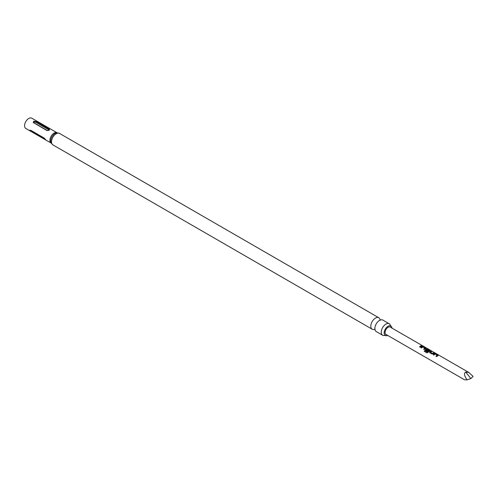 <?xml version="1.0" encoding="UTF-8"?>
<svg xmlns="http://www.w3.org/2000/svg" width="498" height="498" viewBox="0 0 498 498"><rect width="100%" height="100%" fill="white"/><g stroke="black" fill="none" stroke-linecap="round" stroke-linejoin="round"><path stroke-width="0.75" d="M422.211 345.817L422.864 345.942L422.036 345.643M387.718 335.44A5.522 3.187 -60 0 1 385.234 335.478A5.522 3.187 -60 0 1 384.487 331.033A5.522 3.187 -60 0 1 388.073 326.24A5.522 3.187 -60 0 1 390.756 325.922A5.522 3.187 -60 0 1 391.963 328.089M382.626 335.247L376.214 331.544A6.623 3.822 -60 0 1 374.863 328.979A6.623 3.822 -60 0 1 379.526 320.407A6.623 3.822 -60 0 1 379.937 320.189A6.623 3.822 -60 0 1 382.838 320.077L389.243 323.775A6.623 3.822 120 0 0 385.931 324.105A6.623 3.822 120 0 0 381.611 329.937A6.623 3.822 120 0 0 382.626 335.247A6.623 3.822 120 0 0 384.966 335.359M390.513 325.748A6.623 3.822 120 0 0 389.243 323.775M380.074 319.716A6.623 3.822 120 0 0 378.804 317.749A6.623 3.822 120 0 0 375.492 318.073A6.623 3.822 120 0 0 371.166 323.912A6.623 3.822 120 0 0 372.18 329.215A6.623 3.822 120 0 0 374.521 329.327M30.695 130.258L43.899 137.884C45.685 139.552 46.084 140.125 45.1 139.589L30.982 131.441L29.83 130.289L30.695 130.258M45.729 139.926L45.1 139.589A0.847 0.492 120 0 0 45.181 139.123M45.523 139.838L51.138 143.075A5.945 3.43 -60 0 1 50.223 138.313A5.945 3.43 -60 0 1 54.108 133.078A5.945 3.43 -60 0 1 57.077 132.785L31.754 118.163A5.945 3.43 120 0 0 28.784 118.462A5.945 3.43 120 0 0 24.9 123.697A5.945 3.43 120 0 0 25.809 128.459L31.306 131.628M33.584 122.819L33.584 121.232L35.987 121.431L49.514 129.299L49.19 130.239L46.787 130.445L33.235 122.502M468.78 372.442L390.195 327.068A4.245 2.453 120 0 0 388.073 327.279A4.245 2.453 120 0 0 385.303 331.021A4.245 2.453 120 0 0 385.95 334.419L464.534 379.793L467.099 379.837C464.204 375.853 463.744 373.276 465.705 372.099L468.78 372.442L473.1 376.37L470.903 378.567L465.705 372.099M434.648 353.705A4.245 2.453 -60 0 0 434.212 353.916A4.245 2.453 -60 0 0 433.198 354.707L433.826 355.068A4.245 2.453 -60 0 1 434.841 354.283A4.245 2.453 -60 0 1 435.196 354.103L437.319 355.329A4.245 2.453 -60 0 0 436.964 355.51A4.245 2.453 -60 0 0 435.949 356.294L436.578 356.661A4.245 2.453 -60 0 1 437.593 355.871A4.245 2.453 -60 0 1 438.028 355.653L438.01 355.149L435.806 353.879L434.63 353.848A4.077 2.353 -60 0 0 433.291 354.763M429.693 352.684L429.674 351.849L429.693 352.684L431.897 353.954L433.055 353.798A4.245 2.453 -60 0 1 433.497 353.505A4.245 2.453 -60 0 1 434.505 353.126L433.833 352.914A4.077 2.353 -60 0 0 432.519 353.505L430.384 352.148A4.245 2.453 -60 0 1 430.745 351.918A4.245 2.453 -60 0 1 431.754 351.538L431.081 351.327A4.077 2.353 -60 0 0 429.687 351.974L429.73 352.789M429.687 351.974L429.674 351.849A4.245 2.453 -60 0 1 430.116 351.551A4.245 2.453 -60 0 1 431.119 351.171M427.913 352.46A4.245 2.453 -60 0 1 429.401 351.14A4.245 2.453 -60 0 1 429.836 350.928L429.818 350.418L426.456 348.974A4.245 2.453 -60 0 0 426.02 349.185A4.245 2.453 -60 0 0 425.572 349.484L425.591 350.318L427.402 351.358A4.245 2.453 -60 0 1 428.012 350.835L426.22 349.745A4.245 2.453 -60 0 1 426.581 349.509A4.245 2.453 -60 0 1 426.929 349.335L429.052 350.555A4.245 2.453 -60 0 0 428.703 350.735A4.245 2.453 -60 0 0 427.284 351.962L424.713 350.542A4.245 2.453 -60 0 0 424.196 351.258L426.842 352.789L427.913 352.46M429.818 351.071L429.78 350.573L426.437 349.123A4.077 2.353 -60 0 0 425.591 349.608L425.591 350.318M422.36 346.608A4.245 2.453 -60 0 0 421.924 346.82A4.245 2.453 -60 0 0 420.91 347.61L421.538 347.978A4.245 2.453 -60 0 1 422.553 347.187A4.245 2.453 -60 0 1 422.902 347.006L425.024 348.233A4.245 2.453 -60 0 0 424.676 348.413A4.245 2.453 -60 0 0 423.661 349.198L424.29 349.565A4.245 2.453 -60 0 1 425.304 348.774A4.245 2.453 -60 0 1 425.74 348.563L425.722 348.058L423.518 346.782L422.341 346.757A4.077 2.353 -60 0 0 421.003 347.666M421.582 345.668A4.245 2.453 -60 0 0 420.58 346.048A4.245 2.453 -60 0 0 419.565 346.832L420.194 347.199A4.245 2.453 -60 0 1 421.208 346.409A4.245 2.453 -60 0 1 422.211 346.029L421.545 345.817A4.077 2.353 -60 0 0 419.658 346.888M425.74 348.563L425.722 348.058L422.341 346.757M429.836 350.928L429.78 350.573M430.384 352.204L432.507 353.375A4.245 2.453 -60 0 1 432.868 353.144A4.245 2.453 -60 0 1 433.87 352.765M438.028 355.653L438.01 355.149L434.63 353.848M49.19 129.057A0.847 0.492 -60 0 1 48.667 129.71L35.464 122.085C34.213 121.892 33.764 122.153 34.107 122.869L47.31 130.495A0.847 0.492 120 0 1 47.092 130.569M467.099 379.837L470.903 378.567M421.993 346.079L421.545 345.817M422.783 346.091L422.161 345.973M425.722 348.706L425.684 348.208M423.754 349.254A4.077 2.353 -60 0 1 425.012 348.376L425.024 348.233M425.591 349.608L425.634 350.424M427.925 350.903L426.22 349.801M427.284 351.962L427.34 352.055A4.077 2.353 -60 0 1 429.039 350.704L429.052 350.555M427.265 352.074L424.713 350.542M424.284 351.308A4.077 2.353 -60 0 1 424.769 350.636M434.281 353.175L433.833 352.914M431.529 351.588L431.081 351.327M438.01 355.802L437.972 355.304M436.043 356.35A4.077 2.353 -60 0 1 437.3 355.472L437.319 355.329M52.888 144.874A6.623 3.822 120 0 1 51.873 139.571A6.623 3.822 120 0 1 56.199 133.732A6.623 3.822 120 0 1 59.511 133.408L57.027 132.804A6.281 3.629 120 0 0 55.154 133.408A6.281 3.629 120 0 0 51.126 143.026L52.888 144.874L372.18 329.215M35.464 122.085A0.847 0.492 120 0 0 35.987 121.431M31.897 131.97A0.847 0.492 -60 0 0 31.903 131.267L44.895 138.768M385.234 335.478L384.867 335.341L385.527 335.129M375.013 329.651L374.421 329.315L375.081 329.103M380.596 319.977L380.005 319.641L380.155 320.314M390.756 325.922L390.451 325.667L390.6 326.346M59.511 133.408L378.804 317.749M49.034 130.32L46.968 130.532"/></g></svg>
